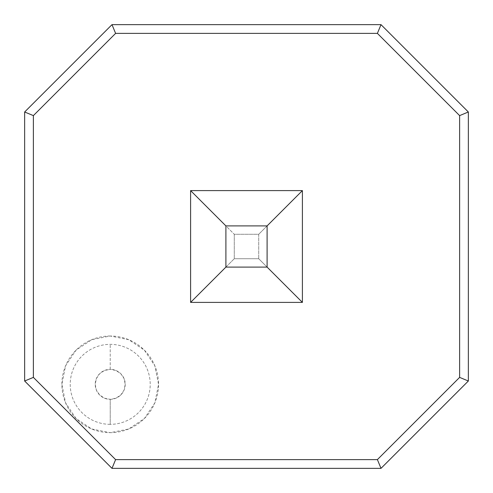 <?xml version="1.0" encoding="UTF-8"?>
<svg xmlns="http://www.w3.org/2000/svg" width="493" height="493" viewBox="0 0 493 493"><rect width="100%" height="100%" fill="white"/><g stroke="black" fill="none" stroke-linecap="round" stroke-linejoin="round"><path stroke-width="0.37" stroke-dasharray="2.46 1.85" d="M302.4 190.6L302.4 302.4L190.6 302.4L190.6 190.6L302.4 190.6L190.6 190.6L190.6 302.4L302.4 302.4L302.4 190.6L190.6 190.6L190.6 302.4L190.6 190.6L302.4 190.6L302.4 302.4L302.4 190.6L190.6 190.6L190.6 302.4L302.4 302.4L190.6 302.4L302.4 302.4L302.4 190.6L258.726 234.274L234.274 234.274L234.274 258.726L258.726 258.726L258.726 234.274L234.274 234.274L234.274 258.726L190.6 302.4L190.6 190.6L234.274 234.274L190.6 190.6L302.4 190.6L302.4 302.4L190.6 302.4L234.274 258.726L258.726 258.726L302.4 302.4L258.726 258.726L258.726 234.274L302.4 190.6M110.216 424.337A39.995 39.995 0 0 1 70.222 384.343A39.995 39.995 0 0 1 110.216 344.348A39.995 39.995 0 0 1 150.211 384.343A39.995 39.995 0 0 1 110.216 424.337L110.216 399.342A15 15 0 0 0 125.216 384.343A15 15 0 0 0 110.216 369.343L110.216 344.348L110.216 369.343L104.473 370.483L99.611 373.737L96.357 378.599L95.217 384.343L96.357 390.08L99.611 394.948L104.473 398.196L110.216 399.342L115.954 398.196L120.822 394.948L124.07 390.08L125.216 384.343L124.07 378.599L120.822 373.737L115.954 370.483L110.216 369.343A15 15 0 0 0 95.217 384.343A15 15 0 0 0 110.216 399.342L110.216 424.337A39.995 39.995 0 0 1 70.222 384.343A39.995 39.995 0 0 1 110.216 344.348A39.995 39.995 0 0 1 150.211 384.343A39.995 39.995 0 0 1 110.216 424.337M110.216 336.01A48.326 48.326 0 0 0 61.89 384.343A48.326 48.326 0 0 0 110.216 432.669L91.723 428.99L76.039 418.514L65.569 402.836L61.89 384.343L65.569 365.849L76.039 350.166L91.723 339.689L110.216 336.01L128.71 339.689L144.387 350.166L154.864 365.849L158.543 384.343L154.864 402.836L144.387 418.514L128.71 428.99L110.216 432.669A48.326 48.326 0 0 0 158.543 384.343A48.326 48.326 0 0 0 110.216 336.01M468.35 111.991L468.35 381.009L381.009 468.35L111.991 468.35L24.65 381.009L24.65 111.991L111.991 24.65L381.009 24.65L468.35 111.991L468.35 381.009L381.009 468.35L111.991 468.35L24.65 381.009L24.65 111.991L111.991 24.65L381.009 24.65L468.35 111.991M377.391 459.618L459.618 377.391L459.618 115.608L377.391 33.382L115.608 33.382L33.382 115.608L33.382 377.391L115.608 459.618L377.391 459.618L459.618 377.391L459.618 115.608L377.391 33.382L379.949 27.207L377.391 33.382L115.608 33.382L113.051 27.207L115.608 33.382L33.382 115.608L27.207 113.051L33.382 115.608L33.382 377.391L27.207 379.949L33.382 377.391L115.608 459.618L377.391 459.618L379.949 465.793L377.391 459.618M465.793 113.051L459.618 115.608L465.793 113.051M465.793 379.949L459.618 377.391L465.793 379.949M113.051 465.793L115.608 459.618L113.051 465.793"/><path stroke-width="0.74" d="M302.4 302.4L302.4 190.6L190.6 190.6L190.6 302.4L302.4 302.4L267.101 267.101L267.101 225.899L225.899 225.899L225.899 267.101L267.101 267.101L225.899 267.101L190.6 302.4L302.4 302.4L302.4 190.6L267.101 225.899L267.101 267.101L302.4 302.4M190.6 302.4L225.899 267.101L225.899 225.899L190.6 190.6L190.6 302.4M267.101 225.899L302.4 190.6L190.6 190.6L225.899 225.899L267.101 225.899M468.35 381.009L468.35 111.991L381.009 24.65L111.991 24.65L24.65 111.991L24.65 381.009L111.991 468.35L381.009 468.35L468.35 381.009L459.618 377.391L459.618 115.608L377.391 33.382L115.608 33.382L33.382 115.608L33.382 377.391L115.608 459.618L377.391 459.618L459.618 377.391L377.391 459.618L115.608 459.618L33.382 377.391L24.65 381.009L111.991 468.35L115.608 459.618L111.991 468.35L381.009 468.35L377.391 459.618L381.009 468.35L468.35 381.009L468.35 111.991L459.618 115.608L459.618 377.391L468.35 381.009M24.65 111.991L24.65 381.009L33.382 377.391L33.382 115.608L24.65 111.991L33.382 115.608L115.608 33.382L111.991 24.65L24.65 111.991L27.207 113.051L24.65 111.991M381.009 24.65L111.991 24.65L115.608 33.382L377.391 33.382L381.009 24.65L377.391 33.382L459.618 115.608L468.35 111.991L381.009 24.65L379.949 27.207L381.009 24.65M468.35 111.991L465.793 113.051L468.35 111.991M113.051 27.207L111.991 24.65L113.051 27.207M381.009 468.35L379.949 465.793L381.009 468.35M111.991 468.35L113.051 465.793L111.991 468.35M27.207 379.949L24.65 381.009L27.207 379.949"/></g></svg>
